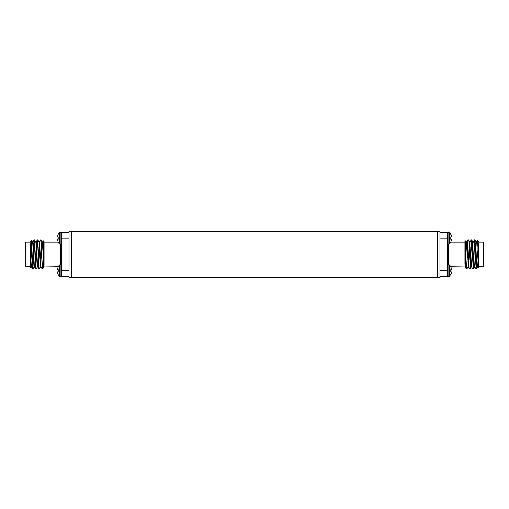<?xml version="1.0" encoding="UTF-8"?>
<svg xmlns="http://www.w3.org/2000/svg" width="509" height="509" viewBox="0 0 509 509"><rect width="100%" height="100%" fill="white"/><g stroke="black" fill="none" stroke-linecap="round" stroke-linejoin="round"><path stroke-width="0.76" d="M437.613 277.335L437.613 231.55L439.935 231.55L439.935 277.335L69.065 277.335L69.065 231.55L71.387 231.55L71.387 277.335M437.613 231.55L71.387 231.55M289.392 277.335L219.608 277.335M69.065 276.54L61.506 276.54L61.5 235.661M61.506 276.54L61.506 269.528M58.223 266.818L57.39 269.242L58.223 269.598L58.223 271.851L57.39 272.207L58.223 274.79L59.407 276.33L59.407 265.119L58.223 266.818M57.504 272.9L57.504 271.908L58.223 271.851M57.39 269.242L58.223 269.598M59.407 276.33L60.189 276.654L60.189 264.795L59.407 265.119M61.5 276.654L60.189 276.654M61.506 239.357L61.506 232.346L69.065 232.346M58.223 234.255L57.39 236.679L58.223 237.035L58.223 239.281L57.39 239.644L58.223 242.22L59.407 243.76L59.407 232.556L58.223 234.255M57.504 240.331L57.504 239.345L58.223 239.281M57.39 236.679L58.223 237.035M59.407 243.76L60.189 244.091L60.189 232.231L59.407 232.556M61.5 232.231L60.189 232.231M30.101 249.741L30.101 241.648L31.533 240.248L31.844 258.19L30.101 242.558L30.101 254.443L30.642 265.214L30.909 266.881L31.316 266.881L31.615 264.795M31.113 265.972L31.208 264.795M31.533 240.248L32.563 242.036L32.792 243.671L33.874 265.214L34.141 266.881L34.542 266.881M34.345 240.967L34.58 239.936L35.795 242.036L36.024 243.671L37.1 265.214L37.373 266.881L37.774 266.881M37.571 240.967L37.806 239.936L39.028 242.036L39.257 243.671L40.332 265.214L40.599 266.881L41.006 266.881M40.803 240.967L41.038 239.936L42.26 242.036L42.489 243.671L43.831 266.881L58.223 266.652M41.038 239.936L42.311 266.417L43.125 268.135L43.895 264.222M31.844 247.05L32.659 267.034L32.926 268.981L34.179 266.843M34.58 239.936L35.891 267.034L36.158 268.981L37.411 266.843M37.806 239.936L39.123 267.034L39.39 268.981L40.644 266.843M30.101 254.443L30.483 267.619L30.947 266.843M31.844 258.19L32.258 267.034L32.493 268.949L32.729 267.919M33.74 244.237L34.103 239.936L34.408 241.851L35.484 267.034L35.719 268.949L35.954 267.919M36.12 242.036L37.373 239.904L37.641 241.851L38.716 267.034L38.951 268.949L39.187 267.919M39.352 242.036L40.599 239.904L40.873 241.851L42.311 268.739M43.278 240.865L44.06 241.648L44.06 263.783L43.278 240.865L42.578 242.036M42.998 245.332L42.928 247.756M44.06 263.783L44.06 265.73M30.101 245.726L31.316 266.881M32.525 242.004L32.926 242.004L33.2 243.671L34.275 265.214L34.504 266.843L35.719 268.949M35.757 242.004L36.158 242.004L36.425 243.671L37.507 265.214L37.736 266.843L38.951 268.949M38.983 242.004L39.39 242.004L39.657 243.671L40.733 265.214L40.962 266.843L42.183 268.949M42.215 242.004L42.622 242.004L42.89 243.671L44.06 266.182M26.029 254.443L26.029 266.652L25.45 266.073L25.45 242.812L26.029 242.233L26.029 254.443M34.752 249.009L34.587 245.083M43.042 268.256L42.311 268.981L42.311 266.417M30.483 267.613L30.101 267.238L30.101 259.456M447.494 276.654L448.811 276.654L448.811 264.795L449.593 265.119L449.593 276.33L451.496 272.9L450.777 274.631M439.935 276.54L447.494 276.54L447.5 269.528L447.5 232.346L439.935 232.346M447.494 270.782L439.935 270.724M451.496 268.548L450.777 266.818L451.61 269.242L450.777 269.598L450.777 271.851L451.496 271.908L451.496 272.9L451.496 271.908L450.777 271.851M451.61 269.242L450.777 269.598M449.593 265.119L450.777 266.818M448.811 264.795L447.5 264.788M447.494 239.357L447.494 238.161L439.935 238.161M451.496 235.985L450.777 234.255L451.61 236.679L450.777 237.035L450.777 239.281L451.61 239.644L450.777 242.22L449.593 243.76L447.5 244.091M450.777 242.068L451.61 239.644L450.777 239.281M451.61 236.679L450.777 237.035M448.811 244.091L448.811 232.231L449.593 232.556L450.777 234.255M449.593 232.556L449.593 243.76M447.494 232.263L448.811 232.231M478.899 243.926L478.899 241.648L477.467 240.248L477.156 247.05L477.156 258.19L478.899 242.558L478.899 259.456L478.517 267.619L478.053 266.843L478.492 267.607M478.899 254.443L478.358 265.214L478.091 266.881L477.684 266.881L477.385 264.795M477.887 265.972L477.792 264.795M477.493 240.242L476.437 242.036L476.208 243.671L475.126 265.214L474.859 266.881L474.458 266.881M474.655 240.967L474.42 239.936L473.205 242.036L472.976 243.671L471.9 265.214L471.627 266.881L471.226 266.881M472.88 242.036L471.627 239.904L471.429 240.967L471.226 239.904L469.972 242.036L468.668 265.214L468.401 266.881L467.994 266.881M468.197 240.967L467.962 239.936L466.74 242.036L466.511 243.671L465.436 265.214L465.169 266.881L464.94 265.73M467.962 239.936L466.689 266.417L465.958 268.256L465.105 264.222M477.156 247.05L476.341 267.034L476.074 268.981L474.821 266.843M474.42 239.936L473.109 267.034L472.842 268.981L471.589 266.843L472.804 268.949M469.972 242.036L471.194 239.936L469.877 267.034L469.61 268.981L468.356 266.843L469.578 268.949M477.156 258.19L476.742 267.034L476.507 268.949L476.271 267.919M475.26 244.237L474.897 239.936L474.592 241.851L473.516 267.034L473.281 268.949L473.046 267.919M471.627 239.904L471.226 239.904L471.627 239.904L470.284 267.034L470.049 268.949L469.813 267.919M469.648 242.036L468.401 239.904L468.127 241.851L466.689 268.739M465.722 240.865L464.94 241.648L464.94 263.783L465.722 240.865L466.422 242.036M466.002 245.332L466.072 247.756M464.94 263.783L466.11 243.671L466.378 242.004L466.785 242.004M478.899 245.726L477.684 266.881M476.475 242.004L476.074 242.004L475.8 243.671L474.725 265.214L474.496 266.843L473.281 268.949L474.496 266.843M473.243 242.004L472.842 242.004L472.575 243.671L471.493 265.214L471.264 266.843L470.049 268.949L471.264 266.843M470.017 242.004L469.61 242.004L469.343 243.671L468.267 265.214L468.038 266.843L466.817 268.949L468.038 266.843M482.971 254.443L482.971 266.652L483.55 266.073L483.55 242.812L482.971 242.233L482.971 254.443M474.248 249.009L474.413 245.083M465.958 268.256L466.689 268.981L466.689 266.417M478.524 267.613L478.899 267.238L478.899 259.456M464.94 266.881L450.777 266.652M61.506 270.724L69.065 270.724M69.065 238.161L61.506 238.161M60.342 264.795L60.342 244.091M448.658 264.795L448.658 244.091M41.566 247.756L41.165 247.756M38.34 247.756L37.933 247.756M35.108 247.756L34.752 247.756M42.056 261.13L41.655 261.13M38.824 261.13L38.423 261.13M35.598 261.13L35.191 261.13M60.189 264.795L61.5 264.795M60.189 244.091L61.5 244.091M43.869 266.843L43.125 268.135M32.493 268.949L31.272 266.843M34.103 239.936L32.888 242.036M33.594 244.091L33.231 244.091M32.531 264.795L32.131 264.795M44.06 242.233L58.223 242.233M30.101 242.233L26.029 242.233M30.101 266.652L26.029 266.652M32.525 268.981L32.926 268.981M35.757 268.981L36.158 268.981M38.983 268.981L39.39 268.981M34.141 239.904L34.542 239.904M37.373 239.904L37.774 239.904M40.599 239.904L41.006 239.904M466.944 261.13L467.345 261.13M470.176 261.13L470.577 261.13M473.402 261.13L473.809 261.13M467.434 247.756L467.835 247.756M470.66 247.756L471.067 247.756M473.892 247.756L474.248 247.756M449.593 276.33L448.811 276.654M465.131 266.843L465.875 268.135M476.507 268.949L477.728 266.843M474.897 239.936L476.112 242.036M476.469 264.795L476.869 264.795M475.406 244.091L475.769 244.091M464.94 242.233L450.777 242.233M478.899 266.652L482.971 266.652M478.899 242.233L482.971 242.233M474.859 239.904L474.458 239.904L474.859 239.904M476.475 268.981L476.074 268.981L476.475 268.981M470.017 268.981L469.61 268.981L470.017 268.981"/></g></svg>
